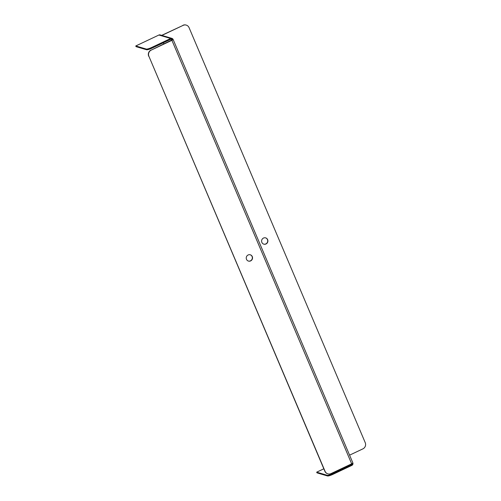 <?xml version="1.0" encoding="UTF-8"?>
<svg xmlns="http://www.w3.org/2000/svg" width="501" height="501" viewBox="0 0 501 501"><rect width="100%" height="100%" fill="white"/><g stroke="black" fill="none" stroke-linecap="round" stroke-linejoin="round"><path stroke-width="0.75" d="M349.579 455.158L362.899 448.865A4.678 4.49 106.4 0 0 365.235 442.671L189.065 27.643A4.678 4.49 106.4 0 0 183.134 25.363L161.873 35.421M183.134 25.363L161.773 35.314A1.872 0.338 -23 0 0 161.666 35.358M170.803 39.241L172.394 39.711L173.052 39.397A1.872 0.338 157 0 1 173.121 39.447A1.872 0.338 157 0 1 171.906 40.331L151.239 50.1A4.678 4.49 106.4 0 0 148.903 56.294L325.074 471.322A4.678 4.49 106.4 0 0 331.004 473.602L351.671 463.826A1.872 0.338 157 0 0 352.886 462.949A1.872 0.338 157 0 0 352.817 462.899M173.052 39.397A1.872 1.797 106.4 0 0 170.678 38.483L151.671 47.476L151.96 48.159L170.966 39.166A1.121 1.077 106.4 0 1 172.394 39.711L151.239 50.1M250.212 254.771A3.275 3.144 -73.6 0 1 251.571 259.963A3.275 3.144 -73.6 0 1 248.358 261.052M327.786 473.827A4.678 4.49 -73.6 0 1 324.873 471.259L325.074 471.322M148.903 56.294L324.873 471.259M148.703 56.231A4.678 4.49 -73.6 0 1 151.039 50.044M252.279 256.575A3.275 3.144 106.4 0 0 246.373 257.051A3.275 3.144 106.4 0 0 251.74 260.063A3.275 3.144 106.4 0 0 252.279 256.575M267.64 239.653A3.275 3.144 106.4 0 0 261.735 240.136A3.275 3.144 106.4 0 0 267.102 243.142A3.275 3.144 106.4 0 0 267.64 239.653M265.574 237.85A3.275 3.144 -73.6 0 1 266.939 243.041A3.275 3.144 -73.6 0 1 263.726 244.131M182.934 25.3A4.678 4.49 -73.6 0 1 186.153 25.081M151.96 48.159A4.678 0.852 157 0 1 146.568 49.743L146.279 49.06L135.765 45.967L158.911 35.02A1.872 1.797 -73.6 0 1 160.157 34.913L171.931 38.383M135.765 45.967L136.053 46.643L146.568 49.743M146.279 49.06A4.678 0.852 -23 0 0 151.671 47.476M323.828 468.798L316.682 472.174L327.197 475.274A4.678 0.852 -23 0 0 332.583 473.689L351.596 464.696A1.121 1.077 106.4 0 0 352.241 463.531M332.583 473.689L332.871 474.366L351.884 465.373A1.872 1.797 106.4 0 0 352.873 463.043M332.871 474.366A4.678 0.852 157 0 1 327.485 475.95L316.97 472.85L316.682 472.174M171.906 40.331L351.671 463.826M163.382 42.748L163.896 43.963M158.911 35.02L170.678 38.483M350.512 464.377L351.596 464.696M327.485 475.95L327.197 475.274M173.121 39.447L352.886 462.949M163.345 42.773L163.858 43.982"/></g></svg>
